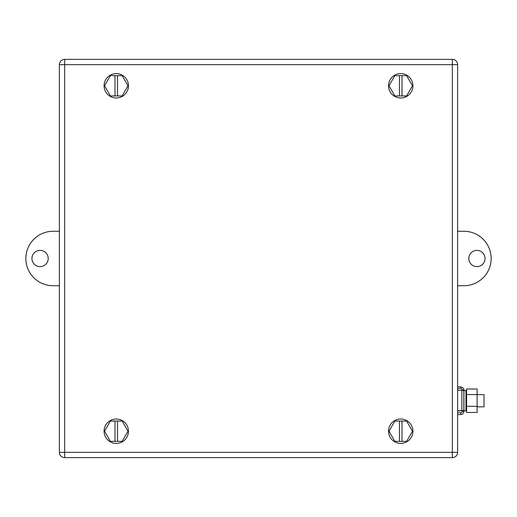 <?xml version="1.0" encoding="UTF-8"?>
<svg xmlns="http://www.w3.org/2000/svg" width="517" height="517" viewBox="0 0 517 517"><rect width="100%" height="100%" fill="white"/><g stroke="black" fill="none" stroke-linecap="round" stroke-linejoin="round"><path stroke-width="0.78" d="M477.133 406.827L484.041 406.827L484.041 394.639L477.133 394.639M59.377 285.727L53.077 285.727A27.227 27.227 0 0 1 25.85 258.5A27.227 27.227 0 0 1 53.077 231.273L59.377 231.273M40.074 266.63A8.13 8.13 0 0 1 31.944 258.5A8.13 8.13 0 0 1 40.074 250.37A8.13 8.13 0 0 1 48.204 258.5A8.13 8.13 0 0 1 40.074 266.63M457.623 231.273L463.923 231.273A27.227 27.227 0 0 1 491.15 258.5A27.227 27.227 0 0 1 463.923 285.727L457.623 285.727M476.926 250.37A8.13 8.13 0 0 1 485.056 258.5A8.13 8.13 0 0 1 476.926 266.63A8.13 8.13 0 0 1 468.796 258.5A8.13 8.13 0 0 1 476.926 250.37M457.623 452.343L457.623 64.657L452.343 64.657L452.343 452.343L59.377 452.343A5.28 5.28 -90 0 0 64.657 457.623L452.343 457.623A5.28 5.28 -90 0 0 457.623 452.343L452.343 452.343L452.343 457.623M457.623 64.657A5.28 5.28 -90 0 0 452.343 59.377L64.657 59.377A5.28 5.28 90 0 0 59.377 64.657L64.657 64.657L64.657 59.377M59.377 452.343L59.377 64.657M461.888 390.497L463.839 390.497L460.873 388.416L457.623 388.416M457.623 410.731L461.888 410.731L461.888 390.29L457.623 390.29M463.839 390.497L463.839 410.66L461.888 410.66M463.839 410.66L460.873 412.676L460.873 414.55L462.127 414.279L462.818 413.846L463.923 411.551L463.923 389.967L463.923 390.574L465.972 390.574L465.972 410.892L466.463 407.234L466.463 394.232L465.972 390.574M460.873 412.676L457.623 412.676M461.888 410.601L457.623 410.601M477.133 394.581L477.133 412.456L466.567 412.456L466.567 389.004L477.133 389.004L477.133 394.581L466.567 394.581M477.133 406.31L466.567 406.31M463.923 410.046L463.923 391.686M115 95.949L115 75.631L110.405 75.631L104.537 85.79L110.405 95.949L122.135 95.949L128.003 85.79L122.135 75.631L117.54 75.631L117.54 95.949M115 75.631L117.54 75.631M114.684 73.705A12.188 12.188 -70.3 0 0 104.182 87.379A12.188 12.188 -70.3 0 0 117.857 97.875A12.188 12.188 -70.3 0 0 128.358 84.2A12.188 12.188 -70.3 0 0 114.684 73.705M399.46 95.949L399.46 75.631L394.865 75.631L388.997 85.79L394.865 95.949L406.595 95.949L412.463 85.79L406.595 75.631L402 75.631L402 95.949M399.46 75.631L402 75.631M399.143 73.705A12.188 12.188 -123.5 0 0 388.642 87.379A12.188 12.188 -123.5 0 0 402.316 97.875A12.188 12.188 -123.5 0 0 412.818 84.2A12.188 12.188 -123.5 0 0 399.143 73.705M115 441.369L115 421.051L110.405 421.051L104.537 431.21L110.405 441.369L122.135 441.369L128.003 431.21L122.135 421.051L117.54 421.051L117.54 441.369M115 421.051L117.54 421.051M114.684 419.125A12.188 12.188 -123.5 0 0 104.182 432.8A12.188 12.188 -123.5 0 0 117.857 443.295A12.188 12.188 -123.5 0 0 128.358 429.621A12.188 12.188 -123.5 0 0 114.684 419.125M399.46 441.369L399.46 421.051L394.865 421.051L388.997 431.21L394.865 441.369L406.595 441.369L412.463 431.21L406.595 421.051L402 421.051L402 441.369M399.46 421.051L402 421.051M391.537 423.203A12.188 12.188 -123.5 0 0 392.726 440.406A12.188 12.188 -123.5 0 0 409.923 439.217A12.188 12.188 -123.5 0 0 408.734 422.014A12.188 12.188 -123.5 0 0 391.537 423.203M452.343 59.377L452.343 64.657L64.657 64.657L64.657 457.623M460.873 388.416L460.873 386.916L457.623 386.916M460.873 386.916C463.109 387.647 464.124 388.7 463.923 390.07M460.873 414.55L457.623 414.55M463.923 410.892L465.972 410.892"/></g></svg>
